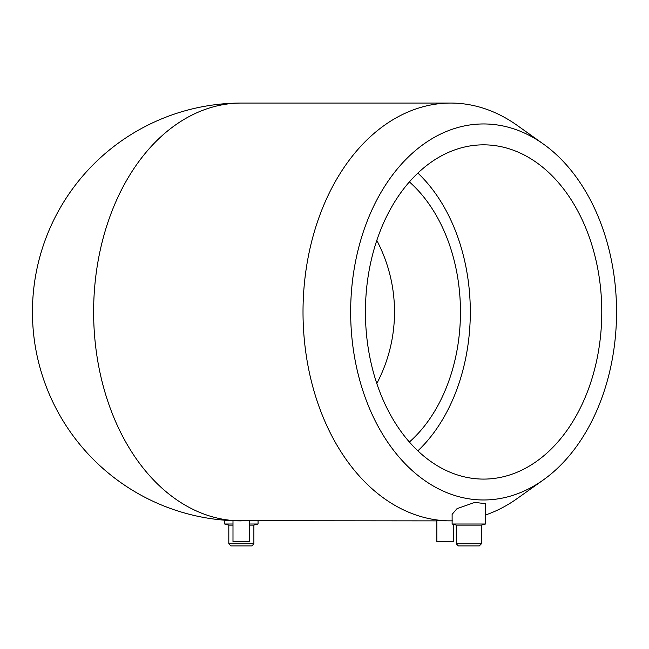 <?xml version="1.0" encoding="UTF-8"?>
<svg xmlns="http://www.w3.org/2000/svg" width="649" height="649" viewBox="0 0 649 649"><rect width="100%" height="100%" fill="white"/><g stroke="black" fill="none" stroke-linecap="round" stroke-linejoin="round"><path stroke-width="0.97" d="M417.867 450.852A167.126 118.175 90 0 0 470.306 311.966A167.126 118.175 90 0 0 417.867 173.08M409.389 442.018A153.196 108.326 90 0 0 460.457 311.966A153.196 108.326 90 0 0 409.389 181.915M601.777 311.966A167.126 118.175 -90 0 1 483.602 479.092A167.126 118.175 -90 0 1 365.428 311.966A167.126 118.175 -90 0 1 483.602 144.841A167.126 118.175 -90 0 1 601.777 311.966M376.809 383.518C388.516 361.104 394.422 337.253 394.543 311.966C394.422 286.68 388.516 262.829 376.809 240.414M453.554 524.392L453.554 541.761L436.842 541.761L436.842 520.79L452.791 520.847M616.55 311.966A188.015 132.948 90 0 0 543.351 144.013A188.015 132.948 90 0 0 350.655 311.966A188.015 132.948 90 0 0 543.351 479.919A188.015 132.948 90 0 0 616.55 311.966M543.351 144.013L517.123 125.346A208.905 147.721 90 0 0 450.739 103.061A208.905 147.721 90 0 0 303.018 310.514A208.905 147.721 90 0 0 448.678 520.847M485.541 514.99A208.905 147.721 90 0 0 517.123 498.586L543.351 479.919M452.118 514.332L457.018 508.662L474.825 502.383L485.541 503.697L485.541 524.003L452.118 524.003L452.118 514.332M249.703 520.871L249.703 541.761L232.991 541.761L232.991 520.701L436.842 520.871M238.159 520.847L232.991 520.701M249.054 520.725L247.285 520.79M485.541 524.003L481.363 525.122L456.296 525.122L452.118 524.003M481.363 525.122L481.363 543.854L456.296 543.854L456.296 525.122M481.363 543.854L479.278 545.939L458.389 545.939L456.296 543.854M232.991 524.003L224.635 524.003L224.635 520.198M258.059 520.871L258.059 524.003L249.703 524.003M232.991 525.122L228.813 525.122L224.635 524.003M258.059 524.003L253.881 525.122L249.703 525.122M253.881 525.122L253.881 543.854L228.813 543.854L228.813 525.122M253.881 543.854L251.788 545.939L230.898 545.939L228.813 543.854M450.739 103.061L241.347 103.061A208.905 147.721 90 0 0 93.626 311.966A208.905 147.721 90 0 0 241.347 520.871A208.905 208.905 0 0 1 32.442 311.966A208.905 208.905 0 0 1 241.347 103.061A208.905 208.905 0 0 0 32.442 311.966A208.905 208.905 0 0 0 241.347 520.871"/></g></svg>
